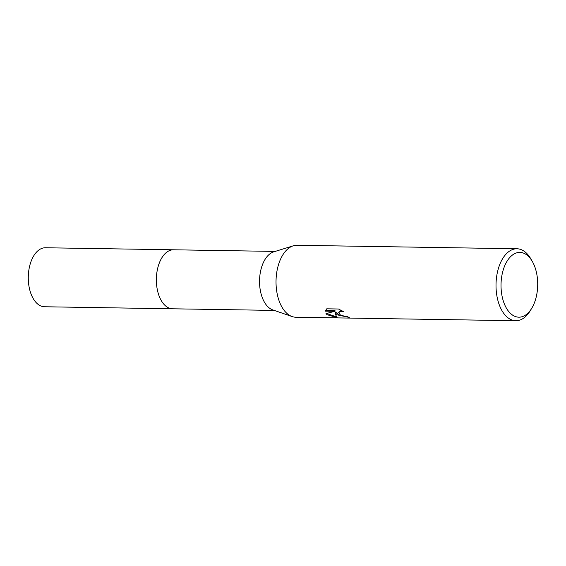 <?xml version="1.0" encoding="UTF-8"?>
<svg xmlns="http://www.w3.org/2000/svg" width="566" height="566" viewBox="0 0 566 566"><rect width="100%" height="100%" fill="white"/><g stroke="black" fill="none" stroke-linecap="round" stroke-linejoin="round"><path stroke-width="0.85" d="M172.97 308.803A29.51 16.718 -89.1 0 1 172.602 308.803A29.503 16.711 -89.1 0 1 165.88 306.156A29.503 16.711 -89.1 0 1 156.824 272.925A29.503 16.711 -89.1 0 1 173.543 249.797A29.51 16.718 -89.1 0 1 173.911 249.797M172.863 308.795A29.51 16.711 -89.1 0 1 165.873 306.156A29.51 16.711 -89.1 0 1 156.853 272.699A29.51 16.711 -89.1 0 1 173.804 249.797M531.594 308.512L529.988 311.102A35.976 20.376 -89.1 0 1 515.824 320.724L295.834 317.229A35.976 20.376 -89.1 0 1 292.141 316.571L272.748 309.892A29.503 16.711 -89.1 0 1 269.048 307.798A29.503 16.711 -89.1 0 1 259.709 277.22A29.503 16.711 -89.1 0 1 273.668 251.877L293.266 245.821A35.976 20.376 -89.1 0 1 296.98 245.276L516.97 248.771A35.976 20.376 -89.1 0 1 525.177 251.99A35.976 20.376 -89.1 0 1 530.816 258.839L532.337 261.478A32.382 18.338 -89.1 0 1 531.594 308.512A32.382 18.338 -89.1 0 1 511.459 314.279A32.382 18.338 -89.1 0 1 502.806 271.411A32.382 18.338 -89.1 0 1 527.264 255.308A32.382 18.338 -89.1 0 1 532.337 261.478M292.141 316.571A35.976 20.376 -89.1 0 1 287.627 314.01A35.976 20.376 -89.1 0 1 276.236 276.732A35.976 20.376 -89.1 0 1 293.266 245.821M337.046 314.795L335.228 312.644L335.638 314.774L337.159 317.646L326.957 314.639L325.995 313.614L334.824 311.307L325.344 311.159L325.422 310.791L326.766 308.817L338.461 309.001L343.795 311.788L341.397 311.399L338.836 312.312L340.187 314.845L344.729 316.302L347.206 316.521A35.976 20.376 90.9 0 0 349.307 317.462L337.046 314.795M515.824 320.724A35.976 20.376 -89.1 0 1 507.617 317.505A35.976 20.376 -89.1 0 1 496.58 276.979A35.976 20.376 -89.1 0 1 516.97 248.771M335.405 311.986L335.228 312.644M335.412 311.986L339.791 315.368L347.566 316.712M338.687 312.637L339.968 310.96L342.034 310.755M325.528 310.458L335.001 310.635L334.824 311.307M326.589 313.472L336.466 316.875M325.528 310.486L325.344 311.159M173.543 249.79L45.464 247.759A29.503 16.711 -89.1 0 0 29.906 265.065A29.503 16.711 -89.1 0 0 44.523 306.758L172.602 308.803A29.51 16.718 -89.1 0 1 157.985 267.095A29.51 16.718 -89.1 0 1 173.543 249.79L275.182 251.41M172.609 308.795L274.248 310.409"/></g></svg>
